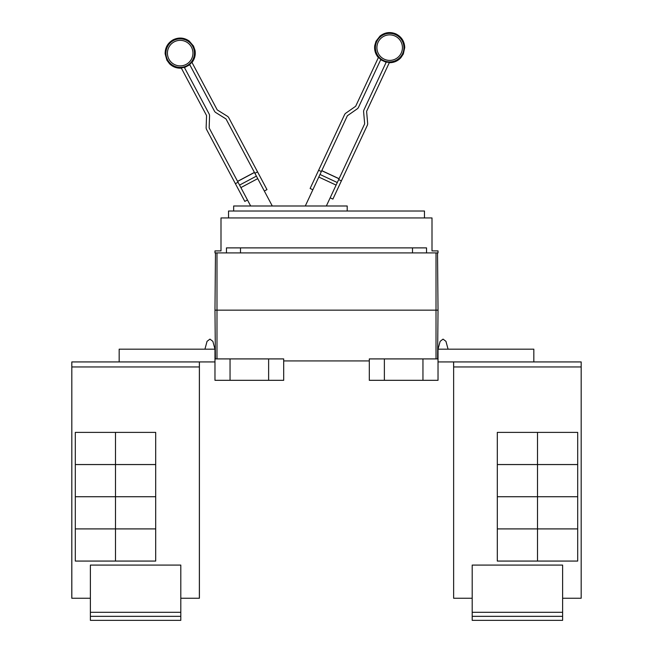 <?xml version="1.0" encoding="UTF-8"?>
<svg xmlns="http://www.w3.org/2000/svg" width="653" height="653" viewBox="0 0 653 653"><rect width="100%" height="100%" fill="white"/><g stroke="black" fill="none" stroke-linecap="round" stroke-linejoin="round"><path stroke-width="0.98" d="M247.471 199.989L244.81 201.402L206.609 129.555A4.016 4.016 0 0 1 206.144 127.531L206.552 115.818A1.004 1.004 0 0 0 206.43 115.312L181.199 67.847A14.766 14.766 0 0 0 184.317 67.3L209.091 113.9A4.016 4.016 0 0 1 209.564 115.924L209.156 127.637A1.004 1.004 0 0 0 209.27 128.143L250.662 205.989M272.285 205.989L226.126 119.181A1.004 1.004 0 0 0 225.775 118.797L215.833 112.585A4.016 4.016 0 0 1 214.421 111.067L189.639 64.467A14.766 14.766 0 0 0 191.843 62.19L217.082 109.655A1.004 1.004 0 0 0 217.433 110.031L227.366 116.242A4.016 4.016 0 0 1 228.787 117.76L266.987 189.615L264.326 191.027M326.353 205.989L364.554 124.078A1.004 1.004 0 0 0 364.643 123.564L363.623 111.892A4.016 4.016 0 0 1 363.982 109.843L386.29 62.011A14.766 14.766 0 0 0 389.433 62.394L366.717 111.116A1.004 1.004 0 0 0 366.627 111.63L367.647 123.303A4.016 4.016 0 0 1 367.288 125.352L332.891 199.1L330.165 197.826M312.86 189.754L310.126 188.48L344.523 114.732A4.016 4.016 0 0 1 345.853 113.14L355.452 106.423A1.004 1.004 0 0 0 355.787 106.023L378.503 57.301A14.766 14.766 0 0 0 380.821 59.456L358.521 107.296A4.016 4.016 0 0 1 357.183 108.888L347.584 115.605A1.004 1.004 0 0 0 347.249 116.005L305.294 205.989M235.374 183.664L238.035 182.244M254.425 172.4L237.57 181.363L254.425 172.4M254.89 173.282L257.56 171.87M338.654 179.608L341.388 180.881M339.078 178.702L321.782 170.629L339.078 178.702M318.623 170.27L321.358 171.543M233.66 211.009L233.66 205.989L347.2 205.989L347.2 211.009M562.617 616.334L472.192 616.334L472.192 620.35L562.617 620.35L562.617 565.09L472.192 565.09L472.192 612.31L562.617 612.31M472.192 616.334L472.192 612.31M537.501 432.384L537.501 464.536L497.308 464.536L497.308 432.384L577.693 432.384L577.693 464.536L537.501 464.536M537.501 464.561L537.501 496.713L497.308 496.713L497.308 464.561L577.693 464.561L577.693 496.713L537.501 496.713L537.501 528.889L497.308 528.889L497.308 496.737L577.693 496.737L577.693 528.889L537.501 528.889M537.501 528.914L537.501 561.066L497.308 561.066L497.308 528.914L577.693 528.914L577.693 561.066L537.501 561.066M228.534 217.947L228.534 211.009L424.466 211.009L424.466 217.947M562.617 598.246L581.178 598.246L581.178 361.925L453.631 361.925L453.631 598.246L453.631 365.949M581.178 598.246L581.178 361.925M533.827 361.925L533.827 349.167L438.024 349.167L440.138 341.348L438.024 349.167L440.138 341.348L443.052 339.119L445.958 341.348L448.072 349.167M453.631 598.246L472.192 598.246M214.976 250.899L221 250.899L221 217.947L432 217.947L432 250.899L438.024 250.899L438.024 252.915L214.976 252.915L214.976 250.899M226.46 252.915L226.46 247.887L426.54 247.887L426.54 252.915M453.598 365.949L453.598 361.925M180.808 616.334L90.383 616.334L90.383 620.35L180.808 620.35L180.808 565.09L90.383 565.09L90.383 612.31L180.808 612.31M90.383 616.334L90.383 612.31M115.499 464.536L115.499 432.384L155.692 432.384L155.692 464.536L75.307 464.536L75.307 432.384L115.499 432.384M115.499 528.889L75.307 528.889L75.307 496.737L155.692 496.737L155.692 528.889L115.499 528.889L115.499 464.561L155.692 464.561L155.692 496.713L75.307 496.713L75.307 464.561L115.499 464.561M115.499 561.066L115.499 528.914L155.692 528.914L155.692 561.066L75.307 561.066L75.307 528.914L115.499 528.914M240.492 247.887L240.492 252.915M412.508 252.915L412.508 247.887M438.024 310.159L437.526 252.915L438.024 310.159L437.6 358.913L438.024 310.159L436.016 310.159L436.016 252.915M453.631 361.925L438.024 361.925M438.024 349.167L438.024 358.913L369.304 358.913L369.304 380.315L384.372 380.315L384.372 358.913M90.383 598.246L71.797 598.246L71.822 365.949M180.808 598.246L199.402 598.246L199.402 361.925M204.928 349.167L207.042 341.348L204.928 349.167L207.042 341.348L209.948 339.119L212.862 341.348L214.976 349.167L214.976 358.913L283.696 358.913L283.696 380.315L268.628 380.315L268.628 358.913M384.372 380.315L438.024 380.315L438.024 358.913M422.956 380.315L422.956 358.913M199.369 598.246L199.369 361.925L71.822 361.925L71.822 366.953L199.369 366.953M71.822 598.246L71.822 366.953M214.976 310.159L215.4 358.913L214.976 310.159L215.474 252.915L214.976 310.159L436.016 310.159L436.016 358.913M283.696 360.921L369.304 360.921M119.172 361.925L119.172 349.167L214.976 349.167M214.976 358.913L214.976 380.315L230.044 380.315L230.044 358.913M230.044 380.315L268.628 380.315M214.976 361.925L199.369 361.925M71.797 365.949L71.822 361.925M174.196 41.849A12.766 12.766 0 0 1 191.468 47.13A12.766 12.766 0 0 1 186.187 64.394A12.766 12.766 0 0 1 168.923 59.113A12.766 12.766 0 0 1 174.196 41.849M395.057 36.062A12.766 12.766 0 0 1 401.236 53.032A12.766 12.766 0 0 1 384.266 59.203A12.766 12.766 0 0 1 378.095 42.241A12.766 12.766 0 0 1 395.057 36.062M186.889 65.716A14.268 14.268 0 0 1 167.592 59.815A14.268 14.268 0 0 1 173.494 40.527A14.268 14.268 0 0 1 192.79 46.42A14.268 14.268 0 0 1 186.889 65.716M395.694 34.707A14.268 14.268 0 0 1 402.591 53.668A14.268 14.268 0 0 1 383.637 60.566A14.268 14.268 0 0 1 376.732 41.604A14.268 14.268 0 0 1 395.694 34.707M257.739 178.636L240.884 187.599M256.409 176.13L239.553 185.093M254.466 172.474L237.61 181.436M339.046 178.775L321.741 170.711M337.291 182.53L319.994 174.465M336.091 185.101L318.795 177.036M453.631 366.953L581.178 366.953M216.984 358.913L216.984 252.915M191.998 62.484C194.774 58.852 195.769 54.779 194.994 50.265L193.5 46.045L189.207 41.041C184.081 37.531 178.718 37.123 173.118 39.817C167.756 42.951 165.095 47.628 165.136 53.84L166.882 60.198L169.551 63.79C172.849 66.965 176.783 68.41 181.354 68.149M189.786 64.745L184.464 67.577M378.365 57.603C375.402 54.117 374.193 50.101 374.74 45.563L376.006 41.27L380.03 36.046C384.968 32.275 390.298 31.581 396.036 33.972C401.554 36.829 404.452 41.359 404.738 47.563L403.325 54.003L400.852 57.733C397.718 61.072 393.865 62.729 389.294 62.704M380.691 59.741L386.16 62.296"/></g></svg>
